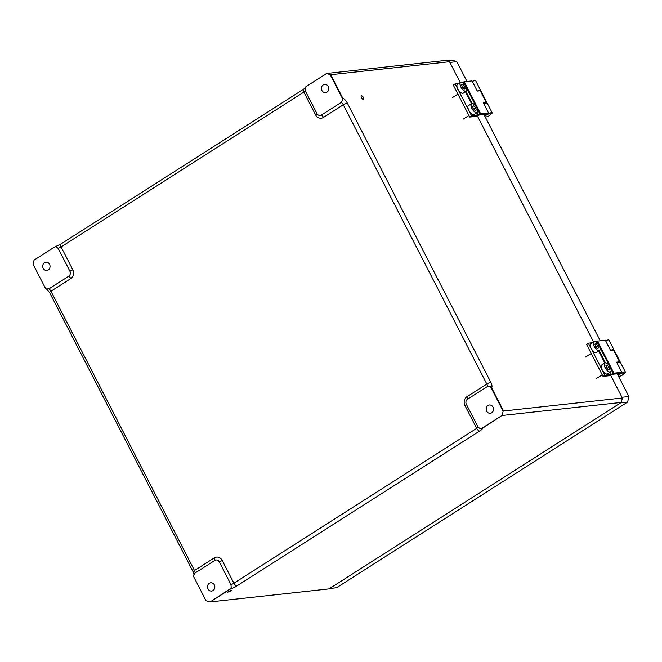 <?xml version="1.0" encoding="UTF-8"?>
<svg xmlns="http://www.w3.org/2000/svg" width="662" height="662" viewBox="0 0 662 662"><rect width="100%" height="100%" fill="white"/><g stroke="black" fill="none" stroke-linecap="round" stroke-linejoin="round"><path stroke-width="0.99" d="M361.493 97.728A2.036 0.885 57.5 0 0 363.554 99.341A2.036 0.885 57.5 0 0 363.421 97.513A2.036 0.885 57.5 0 0 361.361 95.899A2.036 0.885 57.5 0 0 361.493 97.728M230.359 591.199L231.212 590.372L227.579 592.233L230.359 591.199M207.992 588.932A4.162 3.666 -96.3 0 0 211.608 591.05A4.162 3.666 -96.3 0 0 214.314 584.902A4.162 3.666 -96.3 0 0 210.698 582.783A4.162 3.666 -96.3 0 0 207.992 588.932M486.694 411.16A4.162 3.666 -96.3 0 0 490.31 413.278A4.162 3.666 -96.3 0 0 493.016 407.13A4.162 3.666 -96.3 0 0 489.4 405.003A4.162 3.666 -96.3 0 0 486.694 411.16M321.931 90.553A4.162 3.666 -96.3 0 0 325.538 92.672A4.162 3.666 -96.3 0 0 328.244 86.523A4.162 3.666 -96.3 0 0 324.637 84.405A4.162 3.666 -96.3 0 0 321.931 90.553M43.229 268.333A4.162 3.666 -96.3 0 0 46.837 270.452A4.162 3.666 -96.3 0 0 49.542 264.303A4.162 3.666 -96.3 0 0 45.935 262.177A4.162 3.666 -96.3 0 0 43.229 268.333M466.983 81.467L456.813 61.674L449.887 62.435L460.206 82.51L449.523 61.723L445.584 60.449L326.788 73.465L306.274 86.465A3.161 2.78 -96.3 0 0 305.066 88.079L305.24 90.793L316.957 113.591A3.699 3.26 83.7 0 0 321.434 115.031L341.253 102.387L342.552 100.152A3.161 2.78 -96.3 0 0 342.204 98.042L330.222 74.732L330.735 74.732L342.668 97.951A3.26 2.433 114.8 0 1 342.552 100.152M477.368 115.9L593.483 341.84L477.368 115.9M627.634 402.066L620.716 402.827L329.626 588.501L336.544 587.74L627.634 402.066L628.9 396.53L621.982 397.283L610.645 375.23L622.346 397.994L621.337 402.43L329.006 588.899L210.218 601.907L229.962 588.99A3.161 2.78 -96.3 0 0 231.17 587.376L230.997 584.67A3.26 0.621 152.8 0 0 233.909 583.214L476.69 428.347L464.972 405.549A6.529 5.743 83.7 0 1 467 396.695A3.26 1.415 -122.5 0 1 467.496 399.244L487.315 386.6L489.706 386.476A3.26 2.896 35.6 0 1 491.626 387.8A3.26 0.621 152.8 0 0 491.163 387.891A3.161 2.78 -96.3 0 0 489.706 386.476M209.705 601.907L206.014 600.724L194.04 577.413A3.161 2.78 -96.3 0 1 193.685 575.303L194.992 573.069L214.811 560.433A3.699 3.26 83.7 0 1 219.279 561.873L230.997 584.67M467 396.695L486.818 384.051L343.288 104.77L323.47 117.414A6.529 5.743 83.7 0 1 315.584 114.874L303.866 92.076L61.086 246.934A3.26 0.621 -27.2 0 1 58.173 248.391L69.891 271.188A3.699 3.26 83.7 0 1 68.74 276.211L48.922 288.855A3.26 1.415 -122.5 0 1 50.957 291.239L194.487 570.52L214.306 557.876A6.529 5.743 83.7 0 1 222.192 560.416L233.909 583.214A3.26 1.415 -122.5 0 0 236.913 585.895A6.529 1.233 152.8 0 1 230.401 589.039A3.26 1.415 -122.5 0 1 229.962 588.99M480.074 428.604A3.161 2.78 -96.3 0 0 481.936 428.264A3.26 1.415 57.5 0 0 482.366 428.314A3.26 3.194 131.3 0 1 480.074 428.604L478.063 427.064L466.346 404.267A3.699 3.26 83.7 0 1 467.496 399.244M58.173 248.391L56.162 246.852A3.161 2.78 -96.3 0 0 54.309 247.191L34.052 260.116L33.1 264.262L45.074 287.573A3.161 2.78 -96.3 0 0 46.53 288.98A3.26 2.433 114.8 0 1 46.489 288.955L46.489 288.955A3.26 2.433 114.8 0 1 46.481 288.955M304.975 90.04L305.24 90.793A3.26 0.621 152.8 0 1 303.866 92.076A3.26 1.415 -122.5 0 1 303.651 89.155L305.356 87.872M46.53 288.98L48.922 288.855M481.936 428.264L502.193 415.339L482.366 428.314A6.529 1.233 152.8 0 1 479.693 431.028A3.26 1.415 -122.5 0 1 476.69 428.347A3.26 0.621 -27.2 0 0 478.063 427.064M487.315 386.6A3.26 1.415 -122.5 0 0 486.818 384.051A3.26 0.621 -27.2 0 1 490.832 382.305A6.529 2.838 57.5 0 1 491.626 387.8L503.559 411.011L503.137 411.193L491.163 387.891M326.788 73.465L330.222 74.732M502.193 415.339L503.137 411.193M621.337 402.43L502.541 415.438M503.559 411.011L622.346 397.994M449.523 61.723L330.735 74.732M628.9 396.53L617.216 373.79M600.26 340.806L483.939 114.46M446.337 60.697L451.881 60.093L456.813 61.674M476.367 106.896L478.245 110.521L477.716 111.977M477.492 112.375L476.756 113.856L476.623 113.103M486.851 103.015A5.097 0.96 -27.2 0 0 486.942 102.635A5.097 0.96 -27.2 0 0 486.28 102.494L483.318 102.825L488.539 112.97L480.686 113.831L477.476 115.246L471.609 115.891L469.573 111.928M465.403 85.547L467.264 89.147L466.735 90.603M466.511 91L465.775 92.481L465.643 91.728M465.403 85.53L463.59 81.997L464.211 81.774L480.686 113.831M463.59 81.997L462.498 82.535M471.609 115.891L469.747 117.075L476.259 116.363L479.47 114.948L486.678 114.162L488.539 112.97M469.747 117.075L453.271 85.017L455.133 83.834L458.766 83.437M483.798 103.752L484.311 103.694M464.211 81.774L472.056 80.913L477.277 91.066L480.24 90.744A5.097 0.96 -27.2 0 1 480.902 90.884L486.942 102.635M468.15 109.172L458.584 90.553M457.169 87.798L455.133 83.834M477.815 111.415A5.304 2.309 -122.5 0 1 477.228 112.614A5.304 2.309 -122.5 0 1 476.913 112.747A5.304 2.309 -122.5 0 1 472.229 109.056A5.304 2.309 -122.5 0 1 471.526 103.677L465.775 92.481L466.205 91.265M466.851 90.098L467.165 89.138L465.361 85.63M477.476 115.246L476.756 113.856L477.186 112.639M477.832 111.473L478.146 110.513L476.35 107.004M476.392 106.905L467.165 89.138M472.172 103.495L465.982 91.588M480.066 114.054L478.146 110.513M478.096 115.023L476.963 112.962M480.538 90.727A5.097 0.96 152.8 0 0 480.629 90.346A5.097 0.96 152.8 0 0 477.269 91.058M480.629 90.346L475.68 80.731A5.097 0.96 152.8 0 0 472.329 81.434M485.329 117.174A5.097 0.96 152.8 0 0 486.082 116.893M489.963 114.898A5.097 0.96 152.8 0 0 492.164 112.788A5.097 0.96 152.8 0 0 485.221 115.378L484.609 115.776M492.164 112.788L487.215 103.173A5.097 0.96 152.8 0 0 483.864 103.876M484.807 116.164A3.533 0.67 -27.2 0 1 484.948 116.04A3.533 0.67 -27.2 0 1 488.722 113.881A3.533 0.67 -27.2 0 1 490.749 113.699A5.71 5.71 0 0 1 485.188 116.893M466.834 90.04A5.304 2.309 -122.5 0 1 466.247 91.24C468.812 90.049 463.549 81.153 460.876 82.162L457.508 84.239A5.304 2.309 57.5 0 0 458.212 89.618A5.304 2.309 57.5 0 0 462.895 93.309A5.304 2.309 57.5 0 0 463.21 93.176L466.247 91.24A5.304 2.309 -122.5 0 1 465.932 91.373A5.304 2.309 -122.5 0 1 461.24 87.682A5.304 2.309 -122.5 0 1 460.537 82.303A5.304 2.309 -122.5 0 1 460.851 82.171A5.304 2.309 -122.5 0 1 461.877 82.27M456.912 85.961A4.742 2.06 57.5 0 0 458.245 90.057A4.742 2.06 57.5 0 0 461.397 92.986M464.699 86.424L462.904 84.455L461.662 84.761L462.208 87.036L464.004 89.006L465.245 88.7L464.699 86.424L462.846 87.607L462.167 86.871M461.762 85.183L462.904 84.455M471.526 103.677L468.489 105.614A5.304 2.309 57.5 0 0 469.192 110.993A5.304 2.309 57.5 0 0 473.876 114.683A5.304 2.309 57.5 0 0 474.191 114.551L477.228 112.614C479.801 111.423 474.538 102.527 471.857 103.537L471.526 103.677A5.304 2.309 -122.5 0 1 471.841 103.545A5.304 2.309 -122.5 0 1 472.858 103.644M467.902 107.327A4.742 2.06 57.5 0 0 469.234 111.423A4.742 2.06 57.5 0 0 472.387 114.36M475.688 107.798L473.893 105.829L472.643 106.135L473.189 108.411L474.985 110.38L476.235 110.074L475.688 107.798L473.827 108.982L473.148 108.245M472.742 106.557L473.893 105.829M599.789 350.33L599.052 351.812L604.803 363.008L601.766 364.944A5.304 2.309 57.5 0 0 602.47 370.323A5.304 2.309 57.5 0 0 607.153 374.013A5.304 2.309 57.5 0 0 607.468 373.881L610.505 371.945A5.304 2.309 -122.5 0 1 610.19 372.077A5.304 2.309 -122.5 0 1 605.507 368.386A5.304 2.309 -122.5 0 1 604.803 363.008A5.304 2.309 -122.5 0 1 605.118 362.875A5.304 2.309 -122.5 0 1 606.135 362.975M601.179 366.665A4.742 2.06 57.5 0 0 602.511 370.761A4.742 2.06 57.5 0 0 605.664 373.691M608.966 367.129L607.17 365.159L605.92 365.465L606.466 367.741L608.262 369.719L609.512 369.413L608.966 367.129L607.104 368.32L606.425 367.575M606.028 365.887L607.17 365.159M590.785 343.57A5.304 2.309 57.5 0 0 591.489 348.948A5.304 2.309 57.5 0 0 596.172 352.639A5.304 2.309 57.5 0 0 596.487 352.507L599.524 350.57A5.304 2.309 -122.5 0 1 599.209 350.703A5.304 2.309 -122.5 0 1 594.526 347.012A5.304 2.309 -122.5 0 1 593.822 341.633A5.304 2.309 -122.5 0 1 594.137 341.501L590.785 343.57M590.19 345.291A4.742 2.06 57.5 0 0 591.522 349.387A4.742 2.06 57.5 0 0 594.675 352.316M597.976 345.754L596.181 343.785L594.939 344.091L595.486 346.367L597.281 348.344L598.522 348.038L597.976 345.754L596.123 346.946L595.444 346.201M595.039 344.513L596.181 343.785M613.815 350.057A5.097 0.96 152.8 0 0 613.906 349.677A5.097 0.96 152.8 0 0 610.554 350.388L613.517 350.074A5.097 0.96 -27.2 0 1 614.179 350.215L620.22 361.965A5.097 0.96 -27.2 0 1 620.129 362.354M613.906 349.677L608.966 340.061A5.097 0.96 152.8 0 0 605.606 340.773M618.614 376.512A5.097 0.96 152.8 0 0 619.359 376.223M623.24 374.229A5.097 0.96 152.8 0 0 625.441 372.118A5.097 0.96 152.8 0 0 618.498 374.717L617.886 375.106M625.441 372.118L620.493 362.503A5.097 0.96 152.8 0 0 617.141 363.215M609.644 366.227L611.523 369.851L610.993 371.308M610.769 371.705L610.041 373.186L609.901 372.441M620.22 361.965A5.097 0.96 -27.2 0 0 619.558 361.833L616.595 362.155L621.817 372.309L613.964 373.169L610.753 374.584L604.886 375.222L602.85 371.258M598.663 344.852L600.542 348.477L600.012 349.933M598.68 344.869L596.867 341.327L597.488 341.104L613.964 373.169M596.867 341.327L595.775 341.865M604.886 375.222L603.024 376.405L609.537 375.693L612.755 374.278L619.955 373.492L621.817 372.309M603.024 376.405L586.549 344.348L588.41 343.164L592.043 342.767M617.075 363.082L617.588 363.024M597.488 341.104L605.341 340.243L610.554 350.397M605.449 362.826L599.358 350.984L599.052 351.812L598.92 351.067M601.435 368.502L591.861 349.884M590.446 347.128L588.41 343.164M600.128 349.437L600.442 348.469L598.638 344.96M610.753 374.584L610.041 373.186L610.463 371.97M611.109 370.803L611.431 369.843L609.628 366.334M609.669 366.235L600.442 348.469M613.343 373.393L611.431 369.843M611.374 374.361L610.24 372.292M618.093 375.495A3.533 0.67 -27.2 0 1 618.225 375.371A3.533 0.67 -27.2 0 1 621.999 373.211A3.533 0.67 -27.2 0 1 624.026 373.029A5.71 5.71 0 0 1 618.465 376.223M219.279 561.873A3.26 0.621 152.8 0 0 222.192 560.416M214.811 560.433A3.26 1.415 57.5 0 0 214.306 557.876M69.891 271.188A3.26 0.621 152.8 0 0 72.803 269.74A6.529 5.743 83.7 0 1 70.776 278.594L50.957 291.239A3.26 0.621 -27.2 0 0 49.592 292.563L46.489 288.955A3.26 3.26 0 0 1 46.448 288.938M68.74 276.211A3.26 1.415 -122.5 0 1 70.776 278.594M464.972 405.549A3.26 0.621 152.8 0 0 466.346 404.267M315.584 114.874A3.26 0.621 152.8 0 0 316.957 113.591M323.47 117.414A3.26 1.415 57.5 0 0 321.434 115.031M303.651 89.155L60.871 244.021A3.26 1.415 -122.5 0 0 61.086 246.934L72.803 269.74M194.992 573.069A3.26 1.415 57.5 0 0 194.487 570.52A3.26 0.621 -27.2 0 0 193.13 571.844L49.592 292.563M490.832 382.305L347.302 103.024A3.26 0.621 -27.2 0 0 343.288 104.77A3.26 1.415 57.5 0 0 341.253 102.387M231.17 587.376A3.26 2.135 72.4 0 1 230.401 589.039L210.218 601.907M54.805 246.943A3.26 2.135 72.4 0 1 55.12 246.802A3.26 2.135 72.4 0 1 56.162 246.852M342.204 98.042A3.26 0.621 -27.2 0 1 342.668 97.951A6.529 2.838 57.5 0 1 347.302 103.024M479.693 431.028L236.913 585.895M486.28 102.494L480.24 90.744M484.708 114.377L485.221 115.378M460.959 82.196A5.222 2.267 57.5 0 0 461.149 87.293A5.222 2.267 57.5 0 0 465.949 91.265A5.222 2.267 57.5 0 0 465.758 86.168A5.222 2.267 57.5 0 0 460.959 82.196M471.94 103.57A5.222 2.267 57.5 0 0 472.138 108.667A5.222 2.267 57.5 0 0 476.938 112.639A5.222 2.267 57.5 0 0 476.739 107.542A5.222 2.267 57.5 0 0 471.94 103.57M605.217 362.908A5.222 2.267 57.5 0 0 605.416 368.006A5.222 2.267 57.5 0 0 610.215 371.97A5.222 2.267 57.5 0 0 610.016 366.872A5.222 2.267 57.5 0 0 605.217 362.908M611.092 370.745A5.304 2.309 -122.5 0 1 610.505 371.945C613.078 370.753 607.815 361.857 605.134 362.867L604.803 363.008M594.236 341.534A5.222 2.267 57.5 0 0 594.426 346.631A5.222 2.267 57.5 0 0 599.226 350.595A5.222 2.267 57.5 0 0 599.036 345.498A5.222 2.267 57.5 0 0 594.236 341.534M594.178 341.493A5.304 2.309 -122.5 0 1 595.155 341.609M600.111 349.37A5.304 2.309 -122.5 0 1 599.524 350.57C602.097 349.379 596.826 340.483 594.153 341.493M617.985 373.707L618.498 374.717M619.558 361.833L613.517 350.074M60.871 244.021L55.12 246.802A3.26 3.26 0 0 0 54.358 247.158L34.118 260.067M326.556 73.532L306.324 86.432A3.26 3.26 0 0 0 306.067 86.614M193.933 574.451L193.13 571.844M472.693 81.285A5.71 5.71 0 0 0 472.279 81.335M452.303 97.711L457.947 94.112M463.292 119.086L468.936 115.486M596.57 378.416L602.213 374.816M585.58 357.041L591.224 353.442M605.97 340.616A5.71 5.71 0 0 0 605.556 340.665"/></g></svg>
